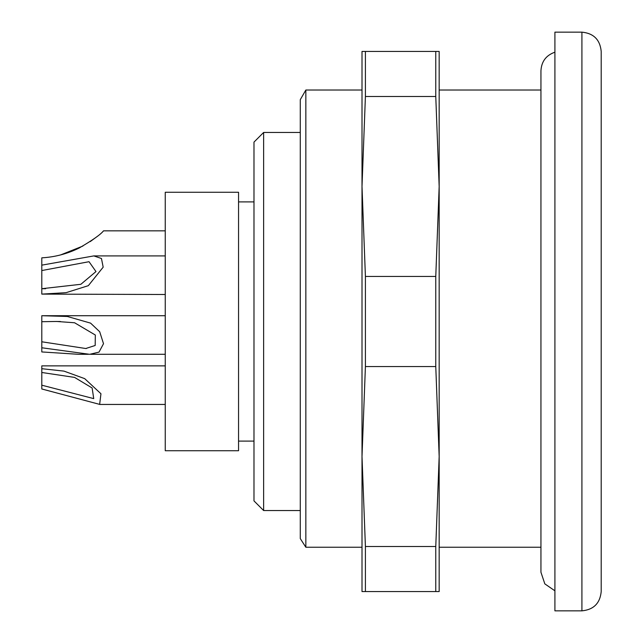<?xml version="1.0" encoding="UTF-8"?>
<svg xmlns="http://www.w3.org/2000/svg" width="643" height="643" viewBox="0 0 643 643"><rect width="100%" height="100%" fill="white"/><g stroke="black" fill="none" stroke-linecap="round" stroke-linejoin="round"><path stroke-width="0.96" d="M439.169 90.02L540.948 90.02M540.948 547.241L439.169 547.241M362.009 547.241L305.851 547.241L300.281 538.593L300.281 99.665L305.851 90.02L305.851 547.241L362.009 547.241M263.63 132.458L263.63 510.542L253.985 500.897L253.985 142.103L263.63 132.458L300.281 132.458M66.028 315.713L72.924 315.713M88.324 354.293L78.269 354.293L41.795 351.946L41.795 347.767L89.666 354.317L99.022 352.107L103.515 343.7L99.689 331.732L90.591 323.132L67.346 316.477L41.795 315.713L165.251 315.713M41.795 385.189L93.733 398.62L92.134 387.986L74.58 377.409L41.795 372.482L41.795 368.696L63.978 371.115L84.691 378.639L100.951 393.757L99.649 404.383L41.795 388.975L41.795 372.482M165.251 365.867L41.795 365.867L41.795 368.696M41.795 347.767L41.795 341.787L85.768 348.514L95.18 345.476L95.333 335.027L74.58 322.762L56.705 321.468L41.795 321.701L41.795 315.721M41.795 341.787L41.795 321.701M60.683 254.901L82.947 246.028M90.205 241.607L96.635 236.897M75.303 249.814L73.246 250.69M41.795 257.843C54.912 257.087 67.33 253.824 79.065 248.061C92.407 240.345 100.557 234.599 103.523 230.837C100.758 234.438 92.648 240.152 79.202 247.997C67.402 253.808 54.936 257.087 41.795 257.843L41.795 270.55L89.031 261.701L95.984 271.571L80.865 284.294L41.795 288.707L41.795 270.55L41.795 288.707L45.653 288.707M41.795 288.707L41.795 294.108L66.06 292.678L88.332 285.669L103.177 267.166L101.457 258.494L93.822 255.914L41.795 265.149M41.795 294.108L165.251 294.494M165.251 192.265L165.251 450.735L238.553 450.735L238.553 192.265L165.251 192.265L238.553 192.265M554.909 590.813L544.822 583.868L540.948 572.262L540.948 70.73C541.486 61.455 546.14 55.274 554.909 52.187M601.205 51.44L601.205 591.56C600.064 603.279 593.634 609.709 581.915 610.85L581.915 32.15C593.634 33.291 600.064 39.721 601.205 51.44M581.915 610.85L554.909 610.85L554.909 32.15L581.915 32.15M439.169 562.593L439.169 456.53L439.169 591.56L362.009 591.56L362.009 456.53L362.009 562.593M439.169 186.47L439.169 456.53L435.769 366.566L435.769 276.434L439.169 186.47L435.769 96.506L435.769 51.44L439.169 51.44L439.169 186.47L439.169 80.407M362.009 80.407L362.009 186.47L362.009 51.44L365.409 51.44L365.409 96.506L362.009 186.47L365.409 276.434L365.409 366.566L362.009 456.53L362.009 186.47M435.769 276.434L365.409 276.434M435.769 366.566L365.409 366.566M435.769 51.44L365.409 51.44M435.769 96.506L365.409 96.506M435.769 591.56L435.769 546.494L365.409 546.494L365.409 591.56M362.009 456.53L365.409 546.494M435.769 546.494L439.169 456.53M305.851 90.02L362.009 90.02M263.63 510.542L300.281 510.542M99.649 404.447L165.251 404.447M90.767 354.293L165.251 354.293M85.768 348.506L86.371 348.506M56.705 321.5L60.45 321.5M103.523 230.837L165.251 230.837M93.822 255.914L165.251 255.914M238.553 441.098L253.985 441.098M238.553 201.902L253.985 201.902"/></g></svg>
